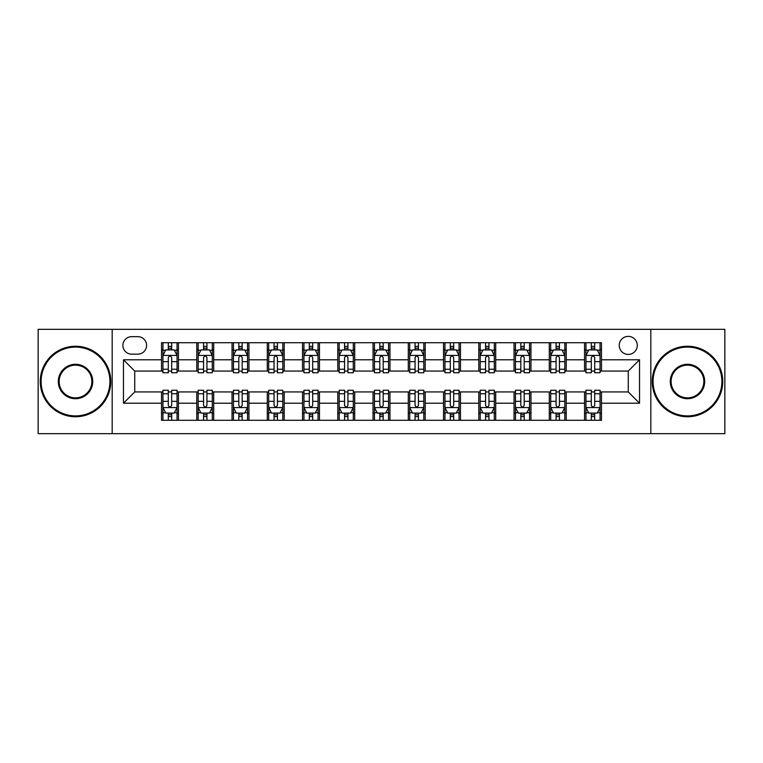 <?xml version="1.0" encoding="UTF-8"?>
<svg xmlns="http://www.w3.org/2000/svg" width="763" height="763" viewBox="0 0 763 763"><rect width="100%" height="100%" fill="white"/><g stroke="black" fill="none" stroke-linecap="round" stroke-linejoin="round"><path stroke-width="1.14" d="M628.264 336.378A9.022 9.022 0 0 0 619.232 345.401A9.022 9.022 0 0 0 628.264 354.423A9.022 9.022 0 0 0 637.286 345.401A9.022 9.022 0 0 0 628.264 336.378M650.82 433.67L724.85 433.67L724.85 329.33L650.82 329.33L650.82 433.67L112.18 433.67L112.18 329.33L38.15 329.33L38.15 433.67L112.18 433.67M131.637 354.146L137.845 354.146A8.746 8.746 0 0 0 146.582 345.401A8.746 8.746 0 0 0 137.845 336.664L131.637 336.664A8.746 8.746 0 0 0 122.891 345.401A8.746 8.746 0 0 0 131.637 354.146M650.82 329.33L112.18 329.33M161.527 403.217L123.463 403.217L123.463 359.783L161.527 359.783L161.527 371.066L134.736 371.066L134.736 391.934L161.527 391.934L161.527 420.279L601.473 420.279L601.473 391.934L628.264 391.934L628.264 371.066L601.473 371.066L601.473 359.783L639.537 359.783L639.537 403.217L601.473 403.217M601.473 359.783L601.473 342.721L161.527 342.721L161.527 359.783M584.553 342.721L584.553 371.066L585.955 371.066M591.315 371.066L594.701 371.066M600.061 371.066L601.473 371.066M584.553 371.066L564.811 371.066M549.293 342.721L549.293 371.066L550.705 371.066M556.065 371.066L559.451 371.066M549.293 371.066L529.56 371.066M514.043 342.721L514.043 371.066L515.454 371.066M520.814 371.066L524.2 371.066M514.043 371.066L494.31 371.066M478.792 342.721L478.792 371.066L480.204 371.066M485.564 371.066L488.949 371.066M478.792 371.066L459.049 371.066M443.541 342.721L443.541 371.066L444.953 371.066M450.313 371.066L453.699 371.066M443.541 371.066L423.799 371.066M408.291 342.721L408.291 371.066L409.702 371.066M415.062 371.066L418.448 371.066M408.291 371.066L388.548 371.066M373.04 342.721L373.04 371.066L374.452 371.066M379.812 371.066L383.188 371.066M373.04 371.066L353.298 371.066M337.79 342.721L337.79 371.066L339.201 371.066M344.552 371.066L347.938 371.066M337.79 371.066L318.047 371.066M302.539 342.721L302.539 371.066L303.951 371.066M309.301 371.066L312.687 371.066M302.539 371.066L282.796 371.066M267.288 342.721L267.288 371.066L268.69 371.066M274.051 371.066L277.436 371.066M267.288 371.066L247.546 371.066M232.038 342.721L232.038 371.066L233.44 371.066M238.8 371.066L242.186 371.066M232.038 371.066L212.295 371.066M196.778 342.721L196.778 371.066L198.189 371.066M203.549 371.066L206.935 371.066M196.778 371.066L177.045 371.066M161.527 371.066L162.939 371.066M168.299 371.066L171.685 371.066M161.527 391.934L162.939 391.934M168.299 391.934L171.685 391.934M177.045 391.934L178.447 391.934L178.447 420.279M198.189 391.934L178.447 391.934M203.549 391.934L206.935 391.934M212.295 391.934L213.707 391.934L213.707 420.279M233.44 391.934L213.707 391.934M238.8 391.934L242.186 391.934M247.546 391.934L248.957 391.934L248.957 420.279M268.69 391.934L248.957 391.934M274.051 391.934L277.436 391.934M282.796 391.934L284.208 391.934L284.208 420.279M303.951 391.934L284.208 391.934M309.301 391.934L312.687 391.934M318.047 391.934L319.459 391.934L319.459 420.279M339.201 391.934L319.459 391.934M344.552 391.934L347.938 391.934M353.298 391.934L354.709 391.934L354.709 420.279M374.452 391.934L354.709 391.934M379.812 391.934L383.188 391.934M388.548 391.934L389.96 391.934L389.96 420.279M409.702 391.934L389.96 391.934M415.062 391.934L418.448 391.934M423.799 391.934L425.21 391.934L425.21 420.279M444.953 391.934L425.21 391.934M450.313 391.934L453.699 391.934M459.049 391.934L460.461 391.934L460.461 420.279M480.204 391.934L460.461 391.934M485.564 391.934L488.949 391.934M494.31 391.934L495.712 391.934L495.712 420.279M515.454 391.934L495.712 391.934M520.814 391.934L524.2 391.934M529.56 391.934L530.962 391.934L530.962 420.279M550.705 391.934L530.962 391.934M556.065 391.934L559.451 391.934M564.811 391.934L566.222 391.934L566.222 420.279M585.955 391.934L566.222 391.934M591.315 391.934L594.701 391.934M600.061 391.934L601.473 391.934M178.447 342.721L178.447 371.066M161.527 349.778L162.939 349.778M168.299 349.778L171.685 349.778M177.045 349.778L178.447 349.778M161.527 413.222L162.939 413.222M168.299 413.222L171.685 413.222M177.045 413.222L178.447 413.222M196.778 391.934L196.778 420.279M213.707 342.721L213.707 371.066M196.778 349.778L198.189 349.778M203.549 349.778L206.935 349.778M212.295 349.778L213.707 349.778M196.778 413.222L198.189 413.222M203.549 413.222L206.935 413.222M212.295 413.222L213.707 413.222M232.038 391.934L232.038 420.279M232.038 413.222L233.44 413.222M238.8 413.222L242.186 413.222M247.546 413.222L248.957 413.222M248.957 342.721L248.957 371.066M232.038 349.778L233.44 349.778M238.8 349.778L242.186 349.778M247.546 349.778L248.957 349.778M267.288 391.934L267.288 420.279M267.288 413.222L268.69 413.222M274.051 413.222L277.436 413.222M282.796 413.222L284.208 413.222M284.208 342.721L284.208 371.066M267.288 349.778L268.69 349.778M274.051 349.778L277.436 349.778M282.796 349.778L284.208 349.778M302.539 391.934L302.539 420.279M302.539 413.222L303.951 413.222M309.301 413.222L312.687 413.222M318.047 413.222L319.459 413.222M319.459 342.721L319.459 371.066M302.539 349.778L303.951 349.778M309.301 349.778L312.687 349.778M318.047 349.778L319.459 349.778M337.79 391.934L337.79 420.279M337.79 413.222L339.201 413.222M344.552 413.222L347.938 413.222M353.298 413.222L354.709 413.222M354.709 342.721L354.709 371.066M337.79 349.778L339.201 349.778M344.552 349.778L347.938 349.778M353.298 349.778L354.709 349.778M373.04 391.934L373.04 420.279M373.04 413.222L374.452 413.222M379.812 413.222L383.188 413.222M388.548 413.222L389.96 413.222M389.96 342.721L389.96 371.066M373.04 349.778L374.452 349.778M379.812 349.778L383.188 349.778M388.548 349.778L389.96 349.778M408.291 391.934L408.291 420.279M408.291 413.222L409.702 413.222M415.062 413.222L418.448 413.222M423.799 413.222L425.21 413.222M425.21 342.721L425.21 371.066M408.291 349.778L409.702 349.778M415.062 349.778L418.448 349.778M423.799 349.778L425.21 349.778M443.541 391.934L443.541 420.279M443.541 413.222L444.953 413.222M450.313 413.222L453.699 413.222M459.049 413.222L460.461 413.222M460.461 342.721L460.461 371.066M443.541 349.778L444.953 349.778M450.313 349.778L453.699 349.778M459.049 349.778L460.461 349.778M478.792 391.934L478.792 420.279M478.792 413.222L480.204 413.222M485.564 413.222L488.949 413.222M494.31 413.222L495.712 413.222M495.712 342.721L495.712 371.066M478.792 349.778L480.204 349.778M485.564 349.778L488.949 349.778M494.31 349.778L495.712 349.778M514.043 391.934L514.043 420.279M514.043 413.222L515.454 413.222M520.814 413.222L524.2 413.222M529.56 413.222L530.962 413.222M530.962 342.721L530.962 371.066M514.043 349.778L515.454 349.778M520.814 349.778L524.2 349.778M529.56 349.778L530.962 349.778M549.293 391.934L549.293 420.279M549.293 413.222L550.705 413.222M556.065 413.222L559.451 413.222M564.811 413.222L566.222 413.222M566.222 342.721L566.222 371.066M549.293 349.778L550.705 349.778M556.065 349.778L559.451 349.778M564.811 349.778L566.222 349.778M584.553 391.934L584.553 420.279M584.553 413.222L585.955 413.222M591.315 413.222L594.701 413.222M600.061 413.222L601.473 413.222M584.553 349.778L585.955 349.778M591.315 349.778L594.701 349.778M600.061 349.778L601.473 349.778M134.736 371.066L123.463 359.783M134.736 391.934L123.463 403.217M639.537 359.783L628.264 371.066M639.537 403.217L628.264 391.934M171.685 346.392L168.299 346.392M177.045 369.225L171.685 369.225L171.685 372.754L177.045 372.754L177.045 355.558L174.222 349.912L165.762 349.912L162.939 355.558L162.939 372.754L168.299 372.754L168.299 369.225L162.939 369.225M162.939 355.558L162.939 342.721M177.045 355.558L177.045 342.721M168.299 349.912L168.299 342.721M171.685 342.721L171.685 349.912M171.685 369.225L171.685 357.666C170.559 355.501 169.424 355.501 168.299 357.666L168.299 369.225M168.299 416.608L171.685 416.608M162.939 393.775L168.299 393.775L168.299 390.246L162.939 390.246L162.939 407.442L165.762 413.088L174.222 413.088L177.045 407.442L177.045 390.246L171.685 390.246L171.685 393.775L177.045 393.775M177.045 407.442L177.045 420.279M162.939 407.442L162.939 420.279M171.685 413.088L171.685 420.279M168.299 420.279L168.299 413.088M168.299 393.775L168.299 405.334C169.424 407.499 170.55 407.499 171.685 405.334L171.685 393.775M206.935 346.392L203.549 346.392M212.295 369.225L206.935 369.225L206.935 372.754L212.295 372.754L212.295 355.558L209.472 349.912L201.012 349.912L198.189 355.558L198.189 372.754L203.549 372.754L203.549 369.225L198.189 369.225M198.189 355.558L198.189 342.721M212.295 355.558L212.295 342.721M203.549 349.912L203.549 342.721M206.935 342.721L206.935 349.912M206.935 369.225L206.935 357.666C205.81 355.501 204.684 355.501 203.549 357.666L203.549 369.225M242.186 346.392L238.8 346.392M247.546 369.225L242.186 369.225L242.186 372.754L247.546 372.754L247.546 355.558L244.723 349.912L236.263 349.912L233.44 355.558L233.44 372.754L238.8 372.754L238.8 369.225L233.44 369.225M233.44 355.558L233.44 342.721M247.546 355.558L247.546 342.721M238.8 349.912L238.8 342.721M242.186 342.721L242.186 349.912M242.186 369.225L242.186 357.666C241.06 355.501 239.935 355.501 238.8 357.666L238.8 369.225M277.436 346.392L274.051 346.392M282.796 369.225L277.436 369.225L277.436 372.754L282.796 372.754L282.796 355.558L279.973 349.912L271.514 349.912L268.69 355.558L268.69 372.754L274.051 372.754L274.051 369.225L268.69 369.225M268.69 355.558L268.69 342.721M282.796 355.558L282.796 342.721M274.051 349.912L274.051 342.721M277.436 342.721L277.436 349.912M277.436 369.225L277.436 357.666C276.311 355.501 275.185 355.501 274.051 357.666L274.051 369.225M203.549 416.608L206.935 416.608M198.189 393.775L203.549 393.775L203.549 390.246L198.189 390.246L198.189 407.442L201.012 413.088L209.472 413.088L212.295 407.442L212.295 390.246L206.935 390.246L206.935 393.775L212.295 393.775M212.295 407.442L212.295 420.279M198.189 407.442L198.189 420.279M206.935 413.088L206.935 420.279M203.549 420.279L203.549 413.088M203.549 393.775L203.549 405.334C204.675 407.499 205.8 407.499 206.935 405.334L206.935 393.775M238.8 416.608L242.186 416.608M233.44 393.775L238.8 393.775L238.8 390.246L233.44 390.246L233.44 407.442L236.263 413.088L244.723 413.088L247.546 407.442L247.546 390.246L242.186 390.246L242.186 393.775L247.546 393.775M247.546 407.442L247.546 420.279M233.44 407.442L233.44 420.279M242.186 413.088L242.186 420.279M238.8 420.279L238.8 413.088M238.8 393.775L238.8 405.334C239.925 407.499 241.06 407.499 242.186 405.334L242.186 393.775M274.051 416.608L277.436 416.608M268.69 393.775L274.051 393.775L274.051 390.246L268.69 390.246L268.69 407.442L271.514 413.088L279.973 413.088L282.796 407.442L282.796 390.246L277.436 390.246L277.436 393.775L282.796 393.775M282.796 407.442L282.796 420.279M268.69 407.442L268.69 420.279M277.436 413.088L277.436 420.279M274.051 420.279L274.051 413.088M274.051 393.775L274.051 405.334C275.176 407.499 276.311 407.499 277.436 405.334L277.436 393.775M312.687 346.392L309.301 346.392M318.047 369.225L312.687 369.225L312.687 372.754L318.047 372.754L318.047 355.558L315.224 349.912L306.764 349.912L303.951 355.558L303.951 372.754L309.301 372.754L309.301 369.225L303.951 369.225M303.951 355.558L303.951 342.721M318.047 355.558L318.047 342.721M309.301 349.912L309.301 342.721M312.687 342.721L312.687 349.912M312.687 369.225L312.687 357.666C311.562 355.501 310.436 355.501 309.301 357.666L309.301 369.225M309.301 416.608L312.687 416.608M303.951 393.775L309.301 393.775L309.301 390.246L303.951 390.246L303.951 407.442L306.764 413.088L315.224 413.088L318.047 407.442L318.047 390.246L312.687 390.246L312.687 393.775L318.047 393.775M318.047 407.442L318.047 420.279M303.951 407.442L303.951 420.279M312.687 413.088L312.687 420.279M309.301 420.279L309.301 413.088M309.301 393.775L309.301 405.334C310.436 407.499 311.562 407.499 312.687 405.334L312.687 393.775M75.518 347.098A34.402 34.402 0 0 0 41.107 381.5A34.402 34.402 0 0 0 75.518 415.902A34.402 34.402 0 0 0 109.92 381.5A34.402 34.402 0 0 0 75.518 347.098M75.518 416.751A35.251 35.251 0 0 1 40.267 381.5A35.251 35.251 0 0 1 75.518 346.249A35.251 35.251 0 0 1 110.769 381.5A35.251 35.251 0 0 1 75.518 416.751M75.518 364.294A17.206 17.206 0 0 1 92.724 381.5A17.206 17.206 0 0 1 75.518 398.706A17.206 17.206 0 0 1 58.312 381.5A17.206 17.206 0 0 1 75.518 364.294M75.518 397.857A16.357 16.357 0 0 0 91.875 381.5A16.357 16.357 0 0 0 75.518 365.143A16.357 16.357 0 0 0 59.161 381.5A16.357 16.357 0 0 0 75.518 397.857M687.482 347.098A34.402 34.402 0 0 0 653.08 381.5A34.402 34.402 0 0 0 687.482 415.902A34.402 34.402 0 0 0 721.893 381.5A34.402 34.402 0 0 0 687.482 347.098M687.482 416.751A35.251 35.251 0 0 1 652.231 381.5A35.251 35.251 0 0 1 687.482 346.249A35.251 35.251 0 0 1 722.733 381.5A35.251 35.251 0 0 1 687.482 416.751M687.482 364.294A17.206 17.206 0 0 1 704.688 381.5A17.206 17.206 0 0 1 687.482 398.706A17.206 17.206 0 0 1 670.276 381.5A17.206 17.206 0 0 1 687.482 364.294M687.482 397.857A16.357 16.357 0 0 0 703.839 381.5A16.357 16.357 0 0 0 687.482 365.143A16.357 16.357 0 0 0 671.125 381.5A16.357 16.357 0 0 0 687.482 397.857M347.938 346.392L344.552 346.392M353.298 369.225L347.938 369.225L347.938 372.754L353.298 372.754L353.298 355.558L350.475 349.912L342.015 349.912L339.201 355.558L339.201 372.754L344.552 372.754L344.552 369.225L339.201 369.225M339.201 355.558L339.201 342.721M353.298 355.558L353.298 342.721M344.552 349.912L344.552 342.721M347.938 342.721L347.938 349.912M347.938 369.225L347.938 357.666C346.812 355.501 345.687 355.501 344.552 357.666L344.552 369.225M383.188 346.392L379.812 346.392M388.548 369.225L383.188 369.225L383.188 372.754L388.548 372.754L388.548 355.558L385.735 349.912L377.265 349.912L374.452 355.558L374.452 372.754L379.812 372.754L379.812 369.225L374.452 369.225M374.452 355.558L374.452 342.721M388.548 355.558L388.548 342.721M379.812 349.912L379.812 342.721M383.188 342.721L383.188 349.912M383.188 369.225L383.188 357.666C382.063 355.501 380.937 355.501 379.812 357.666L379.812 369.225M418.448 346.392L415.062 346.392M423.799 369.225L418.448 369.225L418.448 372.754L423.799 372.754L423.799 355.558L420.985 349.912L412.525 349.912L409.702 355.558L409.702 372.754L415.062 372.754L415.062 369.225L409.702 369.225M409.702 355.558L409.702 342.721M423.799 355.558L423.799 342.721M415.062 349.912L415.062 342.721M418.448 342.721L418.448 349.912M418.448 369.225L418.448 357.666C417.313 355.501 416.188 355.501 415.062 357.666L415.062 369.225M453.699 346.392L450.313 346.392M459.049 369.225L453.699 369.225L453.699 372.754L459.049 372.754L459.049 355.558L456.236 349.912L447.776 349.912L444.953 355.558L444.953 372.754L450.313 372.754L450.313 369.225L444.953 369.225M444.953 355.558L444.953 342.721M459.049 355.558L459.049 342.721M450.313 349.912L450.313 342.721M453.699 342.721L453.699 349.912M453.699 369.225L453.699 357.666C452.564 355.501 451.438 355.501 450.313 357.666L450.313 369.225M488.949 346.392L485.564 346.392M494.31 369.225L488.949 369.225L488.949 372.754L494.31 372.754L494.31 355.558L491.486 349.912L483.027 349.912L480.204 355.558L480.204 372.754L485.564 372.754L485.564 369.225L480.204 369.225M480.204 355.558L480.204 342.721M494.31 355.558L494.31 342.721M485.564 349.912L485.564 342.721M488.949 342.721L488.949 349.912M488.949 369.225L488.949 357.666C487.824 355.501 486.689 355.501 485.564 357.666L485.564 369.225M344.552 416.608L347.938 416.608M339.201 393.775L344.552 393.775L344.552 390.246L339.201 390.246L339.201 407.442L342.015 413.088L350.475 413.088L353.298 407.442L353.298 390.246L347.938 390.246L347.938 393.775L353.298 393.775M353.298 407.442L353.298 420.279M339.201 407.442L339.201 420.279M347.938 413.088L347.938 420.279M344.552 420.279L344.552 413.088M344.552 393.775L344.552 405.334C345.687 407.499 346.812 407.499 347.938 405.334L347.938 393.775M379.812 416.608L383.188 416.608M374.452 393.775L379.812 393.775L379.812 390.246L374.452 390.246L374.452 407.442L377.265 413.088L385.735 413.088L388.548 407.442L388.548 390.246L383.188 390.246L383.188 393.775L388.548 393.775M388.548 407.442L388.548 420.279M374.452 407.442L374.452 420.279M383.188 413.088L383.188 420.279M379.812 420.279L379.812 413.088M379.812 393.775L379.812 405.334C380.937 407.499 382.063 407.499 383.188 405.334L383.188 393.775M415.062 416.608L418.448 416.608M409.702 393.775L415.062 393.775L415.062 390.246L409.702 390.246L409.702 407.442L412.525 413.088L420.985 413.088L423.799 407.442L423.799 390.246L418.448 390.246L418.448 393.775L423.799 393.775M423.799 407.442L423.799 420.279M409.702 407.442L409.702 420.279M418.448 413.088L418.448 420.279M415.062 420.279L415.062 413.088M415.062 393.775L415.062 405.334C416.188 407.499 417.313 407.499 418.448 405.334L418.448 393.775M450.313 416.608L453.699 416.608M444.953 393.775L450.313 393.775L450.313 390.246L444.953 390.246L444.953 407.442L447.776 413.088L456.236 413.088L459.049 407.442L459.049 390.246L453.699 390.246L453.699 393.775L459.049 393.775M459.049 407.442L459.049 420.279M444.953 407.442L444.953 420.279M453.699 413.088L453.699 420.279M450.313 420.279L450.313 413.088M450.313 393.775L450.313 405.334C451.438 407.499 452.564 407.499 453.699 405.334L453.699 393.775M485.564 416.608L488.949 416.608M480.204 393.775L485.564 393.775L485.564 390.246L480.204 390.246L480.204 407.442L483.027 413.088L491.486 413.088L494.31 407.442L494.31 390.246L488.949 390.246L488.949 393.775L494.31 393.775M494.31 407.442L494.31 420.279M480.204 407.442L480.204 420.279M488.949 413.088L488.949 420.279M485.564 420.279L485.564 413.088M485.564 393.775L485.564 405.334C486.689 407.499 487.815 407.499 488.949 405.334L488.949 393.775M524.2 346.392L520.814 346.392M529.56 369.225L524.2 369.225L524.2 372.754L529.56 372.754L529.56 355.558L526.737 349.912L518.277 349.912L515.454 355.558L515.454 372.754L520.814 372.754L520.814 369.225L515.454 369.225M515.454 355.558L515.454 342.721M529.56 355.558L529.56 342.721M520.814 349.912L520.814 342.721M524.2 342.721L524.2 349.912M524.2 369.225L524.2 357.666C523.075 355.501 521.94 355.501 520.814 357.666L520.814 369.225M520.814 416.608L524.2 416.608M515.454 393.775L520.814 393.775L520.814 390.246L515.454 390.246L515.454 407.442L518.277 413.088L526.737 413.088L529.56 407.442L529.56 390.246L524.2 390.246L524.2 393.775L529.56 393.775M529.56 407.442L529.56 420.279M515.454 407.442L515.454 420.279M524.2 413.088L524.2 420.279M520.814 420.279L520.814 413.088M520.814 393.775L520.814 405.334C521.94 407.499 523.065 407.499 524.2 405.334L524.2 393.775M559.451 346.392L556.065 346.392M564.811 369.225L559.451 369.225L559.451 372.754L564.811 372.754L564.811 355.558L561.988 349.912L553.528 349.912L550.705 355.558L550.705 372.754L556.065 372.754L556.065 369.225L550.705 369.225M550.705 355.558L550.705 342.721M564.811 355.558L564.811 342.721M556.065 349.912L556.065 342.721M559.451 342.721L559.451 349.912M559.451 369.225L559.451 357.666C558.325 355.501 557.2 355.501 556.065 357.666L556.065 369.225M556.065 416.608L559.451 416.608M550.705 393.775L556.065 393.775L556.065 390.246L550.705 390.246L550.705 407.442L553.528 413.088L561.988 413.088L564.811 407.442L564.811 390.246L559.451 390.246L559.451 393.775L564.811 393.775M564.811 407.442L564.811 420.279M550.705 407.442L550.705 420.279M559.451 413.088L559.451 420.279M556.065 420.279L556.065 413.088M556.065 393.775L556.065 405.334C557.19 407.499 558.316 407.499 559.451 405.334L559.451 393.775M594.701 346.392L591.315 346.392M600.061 369.225L594.701 369.225L594.701 372.754L600.061 372.754L600.061 355.558L597.238 349.912L588.778 349.912L585.955 355.558L585.955 372.754L591.315 372.754L591.315 369.225L585.955 369.225M585.955 355.558L585.955 342.721M600.061 355.558L600.061 342.721M591.315 349.912L591.315 342.721M594.701 342.721L594.701 349.912M594.701 369.225L594.701 357.666C593.576 355.501 592.45 355.501 591.315 357.666L591.315 369.225M591.315 416.608L594.701 416.608M585.955 393.775L591.315 393.775L591.315 390.246L585.955 390.246L585.955 407.442L588.778 413.088L597.238 413.088L600.061 407.442L600.061 390.246L594.701 390.246L594.701 393.775L600.061 393.775M600.061 407.442L600.061 420.279M585.955 407.442L585.955 420.279M594.701 413.088L594.701 420.279M591.315 420.279L591.315 413.088M591.315 393.775L591.315 405.334C592.441 407.499 593.576 407.499 594.701 405.334L594.701 393.775M196.778 403.217L178.447 403.217M196.778 359.783L178.447 359.783M232.038 359.783L213.707 359.783M232.038 403.217L213.707 403.217M267.288 359.783L248.957 359.783M267.288 403.217L248.957 403.217M302.539 359.783L284.208 359.783M302.539 403.217L284.208 403.217M337.79 359.783L319.459 359.783M337.79 403.217L319.459 403.217M373.04 359.783L354.709 359.783M373.04 403.217L354.709 403.217M408.291 359.783L389.96 359.783M408.291 403.217L389.96 403.217M443.541 359.783L425.21 359.783M443.541 403.217L425.21 403.217M478.792 359.783L460.461 359.783M478.792 403.217L460.461 403.217M514.043 359.783L495.712 359.783M514.043 403.217L495.712 403.217M549.293 359.783L530.962 359.783M549.293 403.217L530.962 403.217M584.553 359.783L566.222 359.783M584.553 403.217L566.222 403.217M176.968 355.415L163.015 355.415M162.939 350.255L165.59 350.255M174.393 350.255L177.045 350.255M168.299 361.662L162.939 361.662M177.045 361.662L171.685 361.662M171.685 348.186L168.299 348.186M163.015 407.585L176.968 407.585M177.045 412.745L174.393 412.745M165.59 412.745L162.939 412.745M171.685 401.338L177.045 401.338M162.939 401.338L168.299 401.338M168.299 414.814L171.685 414.814M212.219 355.415L198.266 355.415M198.189 350.255L200.841 350.255M209.644 350.255L212.295 350.255M203.549 361.662L198.189 361.662M212.295 361.662L206.935 361.662M206.935 348.186L203.549 348.186M247.47 355.415L233.516 355.415M233.44 350.255L236.091 350.255M244.894 350.255L247.546 350.255M238.8 361.662L233.44 361.662M247.546 361.662L242.186 361.662M242.186 348.186L238.8 348.186M282.73 355.415L268.767 355.415M268.69 350.255L271.342 350.255M280.145 350.255L282.796 350.255M274.051 361.662L268.69 361.662M282.796 361.662L277.436 361.662M277.436 348.186L274.051 348.186M198.266 407.585L212.219 407.585M212.295 412.745L209.644 412.745M200.841 412.745L198.189 412.745M206.935 401.338L212.295 401.338M198.189 401.338L203.549 401.338M203.549 414.814L206.935 414.814M233.516 407.585L247.47 407.585M247.546 412.745L244.894 412.745M236.091 412.745L233.44 412.745M242.186 401.338L247.546 401.338M233.44 401.338L238.8 401.338M238.8 414.814L242.186 414.814M268.767 407.585L282.73 407.585M282.796 412.745L280.145 412.745M271.342 412.745L268.69 412.745M277.436 401.338L282.796 401.338M268.69 401.338L274.051 401.338M274.051 414.814L277.436 414.814M317.98 355.415L304.017 355.415M303.951 350.255L306.602 350.255M315.396 350.255L318.047 350.255M309.301 361.662L303.951 361.662M318.047 361.662L312.687 361.662M312.687 348.186L309.301 348.186M304.017 407.585L317.98 407.585M318.047 412.745L315.396 412.745M306.602 412.745L303.951 412.745M312.687 401.338L318.047 401.338M303.951 401.338L309.301 401.338M309.301 414.814L312.687 414.814M353.231 355.415L339.268 355.415M339.201 350.255L341.853 350.255M350.646 350.255L353.298 350.255M344.552 361.662L339.201 361.662M353.298 361.662L347.938 361.662M347.938 348.186L344.552 348.186M388.481 355.415L374.519 355.415M374.452 350.255L377.103 350.255M385.897 350.255L388.548 350.255M379.812 361.662L374.452 361.662M388.548 361.662L383.188 361.662M383.188 348.186L379.812 348.186M423.732 355.415L409.769 355.415M409.702 350.255L412.354 350.255M421.147 350.255L423.799 350.255M415.062 361.662L409.702 361.662M423.799 361.662L418.448 361.662M418.448 348.186L415.062 348.186M458.983 355.415L445.02 355.415M444.953 350.255L447.604 350.255M456.398 350.255L459.049 350.255M450.313 361.662L444.953 361.662M459.049 361.662L453.699 361.662M453.699 348.186L450.313 348.186M494.233 355.415L480.27 355.415M480.204 350.255L482.855 350.255M491.658 350.255L494.31 350.255M485.564 361.662L480.204 361.662M494.31 361.662L488.949 361.662M488.949 348.186L485.564 348.186M339.268 407.585L353.231 407.585M353.298 412.745L350.646 412.745M341.853 412.745L339.201 412.745M347.938 401.338L353.298 401.338M339.201 401.338L344.552 401.338M344.552 414.814L347.938 414.814M374.519 407.585L388.481 407.585M388.548 412.745L385.897 412.745M377.103 412.745L374.452 412.745M383.188 401.338L388.548 401.338M374.452 401.338L379.812 401.338M379.812 414.814L383.188 414.814M409.769 407.585L423.732 407.585M423.799 412.745L421.147 412.745M412.354 412.745L409.702 412.745M418.448 401.338L423.799 401.338M409.702 401.338L415.062 401.338M415.062 414.814L418.448 414.814M445.02 407.585L458.983 407.585M459.049 412.745L456.398 412.745M447.604 412.745L444.953 412.745M453.699 401.338L459.049 401.338M444.953 401.338L450.313 401.338M450.313 414.814L453.699 414.814M480.27 407.585L494.233 407.585M494.31 412.745L491.658 412.745M482.855 412.745L480.204 412.745M488.949 401.338L494.31 401.338M480.204 401.338L485.564 401.338M485.564 414.814L488.949 414.814M529.484 355.415L515.53 355.415M515.454 350.255L518.106 350.255M526.909 350.255L529.56 350.255M520.814 361.662L515.454 361.662M529.56 361.662L524.2 361.662M524.2 348.186L520.814 348.186M515.53 407.585L529.484 407.585M529.56 412.745L526.909 412.745M518.106 412.745L515.454 412.745M524.2 401.338L529.56 401.338M515.454 401.338L520.814 401.338M520.814 414.814L524.2 414.814M564.734 355.415L550.781 355.415M550.705 350.255L553.356 350.255M562.159 350.255L564.811 350.255M556.065 361.662L550.705 361.662M564.811 361.662L559.451 361.662M559.451 348.186L556.065 348.186M550.781 407.585L564.734 407.585M564.811 412.745L562.159 412.745M553.356 412.745L550.705 412.745M559.451 401.338L564.811 401.338M550.705 401.338L556.065 401.338M556.065 414.814L559.451 414.814M599.985 355.415L586.032 355.415M585.955 350.255L588.607 350.255M597.41 350.255L600.061 350.255M591.315 361.662L585.955 361.662M600.061 361.662L594.701 361.662M594.701 348.186L591.315 348.186M586.032 407.585L599.985 407.585M600.061 412.745L597.41 412.745M588.607 412.745L585.955 412.745M594.701 401.338L600.061 401.338M585.955 401.338L591.315 401.338M591.315 414.814L594.701 414.814"/></g></svg>
